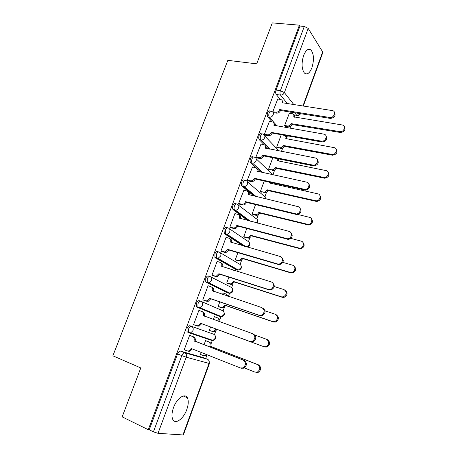 <?xml version="1.0" encoding="UTF-8"?>
<svg xmlns="http://www.w3.org/2000/svg" width="458" height="458" viewBox="0 0 458 458"><rect width="100%" height="100%" fill="white"/><g stroke="black" fill="none" stroke-linecap="round" stroke-linejoin="round"><path stroke-width="0.69" d="M186.778 409.572C188.507 404.569 188.707 400.658 187.379 397.825C184.998 392.666 176.777 398.317 173.473 407.735C171.739 412.715 171.51 416.625 172.792 419.465C175.277 424.904 183.612 418.789 186.778 409.572M311.904 67.761C314.217 60.015 313.925 54.113 311.028 50.059C308.417 48.136 305.955 49.911 303.654 55.389C301.335 63.164 301.599 69.061 304.438 73.085C307.123 75.095 309.614 73.32 311.904 67.761M211.001 343.969L212.392 340.185L211.459 340.363L213.067 340.414L190.734 332.851L189.051 332.811L188.484 332.325L188.576 328.987C189.417 327.052 190.379 326.165 191.461 326.331L213.697 334.248L189.967 325.77C188.879 325.604 187.917 326.485 187.076 328.415L186.99 331.752L188.982 332.783M200.673 301.221L199.299 300.746C198.245 300.511 197.301 301.347 196.476 303.248L196.413 306.683L198.417 307.661L197.913 307.215L197.976 303.774C198.806 301.868 199.745 301.032 200.799 301.267C202.384 302.034 202.9 303.419 202.344 305.423L199.94 307.719L198.417 307.661L220.149 316.621L221.615 316.684L223.888 314.526C224.397 312.637 223.888 311.32 222.365 310.581L201.125 301.404M209.741 276.42L208.516 276.025C207.491 275.727 206.569 276.517 205.756 278.384L205.728 281.928L206.163 282.334L207.669 282.826L207.228 282.426L207.262 278.876C208.075 277.004 208.997 276.214 210.022 276.512C211.607 277.233 212.134 278.584 211.585 280.559L209.025 282.895L207.669 282.826L228.742 293.16L230.048 293.229L232.475 291.036C232.979 289.17 232.464 287.887 230.929 287.183L210.714 276.861M218.701 251.929L217.619 251.608C216.628 251.247 215.729 251.992 214.922 253.829L214.922 257.488L216.8 258.301L216.428 257.94L216.434 254.287C217.235 252.444 218.134 251.7 219.124 252.06C220.722 252.742 221.248 254.053 220.716 255.999L217.979 258.375L216.8 258.301L237.238 269.968L238.366 270.048L240.96 267.815C241.452 265.978 240.937 264.724 239.402 264.06L220.143 252.661M227.552 227.746L226.613 227.494C225.651 227.071 224.769 227.769 223.979 229.578L224.317 233.649L225.828 234.067L225.491 229.996C226.281 228.181 227.162 227.483 228.124 227.907C229.721 228.542 230.26 229.824 229.733 231.742C229.143 233.128 228.17 233.929 226.819 234.147L225.828 234.067L244.492 246.295M236.305 203.867L235.498 203.667C234.565 203.186 233.706 203.839 232.922 205.619C232.383 207.256 232.406 208.55 232.985 209.501L234.496 209.884C233.918 208.94 233.901 207.646 234.439 206.003C235.217 204.216 236.076 203.564 237.009 204.045C238.612 204.64 239.156 205.888 238.635 207.783C238.005 209.232 236.975 210.045 235.532 210.211L234.742 210.136L249.364 220.985M244.95 180.28L244.274 180.126C243.37 179.588 242.528 180.194 241.761 181.952C241.211 183.647 241.24 184.975 241.858 185.948L243.37 186.303C242.757 185.33 242.729 183.996 243.278 182.301C244.051 180.544 244.887 179.931 245.791 180.469C247.4 181.03 247.944 182.244 247.434 184.11C246.759 185.633 245.66 186.446 244.137 186.555L243.547 186.486L255.575 196.499M253.503 156.98L252.948 156.871C252.066 156.275 251.247 156.842 250.492 158.571C249.931 160.317 249.971 161.691 250.618 162.682L252.135 163.002C251.494 162.006 251.448 160.632 252.014 158.88C252.77 157.151 253.589 156.584 254.465 157.18C256.079 157.701 256.629 158.88 256.131 160.724C255.404 162.321 254.242 163.14 252.633 163.174L262.463 172.592M261.965 133.971L261.518 133.885C260.665 133.238 259.863 133.765 259.119 135.465C258.547 137.268 258.598 138.682 259.28 139.696L260.797 139.982C260.121 138.969 260.07 137.555 260.642 135.745C261.386 134.039 262.188 133.513 263.041 134.165C264.65 134.646 265.211 135.797 264.718 137.612C263.94 139.289 262.709 140.108 261.026 140.068L269.716 149.136M270.363 111.214L269.962 111.151C269.138 110.487 268.365 110.985 267.644 112.634C267.06 114.489 267.123 115.937 267.827 116.973L269.344 117.231C268.646 116.189 268.588 114.74 269.167 112.886C269.888 111.231 270.661 110.733 271.485 111.397L271.594 111.437C273.151 111.918 273.689 113.029 273.208 114.781C272.378 116.515 271.096 117.334 269.344 117.231L277.17 126.059M205.682 358.505L206.77 355.54M214.407 334.666L215.615 331.38M219.8 319.947L221.059 316.495M223.08 310.976L224.351 307.501M228.485 296.2L229.63 293.08M231.651 287.561L232.99 283.903M237.536 271.485L238.097 269.939M240.118 264.421L241.526 260.585M248.494 241.543L249.959 237.53M256.772 218.93L258.301 214.75M264.953 196.574L266.545 192.228M273.042 174.469L274.697 169.958M278.55 159.424L278.733 158.92M281.481 151.421L282.752 147.945M286.565 137.526L286.931 136.524M289.954 128.269L290.716 126.185M294.488 115.88L294.803 115.027M182.891 435.094L209.043 363.406L209.443 363.469L183.372 434.98L158.016 433.314L153.419 431.842L149.234 429.781L177.561 353.908C178.414 351.944 179.399 351.011 180.521 351.114L203.489 357.629L207.749 359.341M122.154 416.86L148.278 429.707L299.412 25.167L272.292 22.9L256.686 63.845L227.838 60.353L112.88 355.809L140.801 367.946L122.154 416.86M149.234 429.781L148.278 429.707M291.775 113.613L290.538 112.09M280.222 99.392L276.22 94.463L280.525 95.092C279.855 93.999 279.804 92.533 280.382 90.684L304.301 26.415L308.2 28.413L322.661 51.909L322.775 52.67L303.276 106.153M304.301 26.415L299.967 26.049L299.412 25.167M277.725 99.02L272.802 111.746L273.769 112.691M289.347 113.223L284.653 125.503L285.552 126.368M269.407 121.416L264.409 134.291L265.411 135.173M281.269 134.704L276.666 147.236L277.588 148.049M260.991 144.07L255.925 157.105L256.955 157.924M272.808 157.729L268.583 169.22L269.533 169.975M252.484 166.998L247.331 180.189L248.396 180.95M264.237 181.03L260.407 191.45L261.386 192.154M243.879 190.207L238.641 203.547L239.734 204.251M255.564 204.617L252.14 213.943L253.142 214.584M235.549 210.211L234.553 209.953M235.177 213.697L234.931 213.514L229.842 227.191L230.969 227.826M246.788 228.49L243.77 236.694L244.807 237.278M226.395 237.479L226.092 237.278L220.939 251.121L222.096 251.694M237.902 252.656L235.309 259.715L236.374 260.236M232.097 269.756L231.651 269.659M217.55 261.564L217.138 261.335L211.928 275.344L213.113 275.853M228.908 277.124L226.75 282.998L227.844 283.462M223.733 293.24L223.098 292.937L222.542 294.431M208.739 286.004L208.081 285.683L202.802 299.87L204.022 300.305M219.8 301.891L218.082 306.562L219.21 306.957M215.489 317.096L214.373 316.661M215.5 317.062L214.39 316.615L213.325 319.512M200.1 310.856L198.886 310.387M200.112 310.822L198.909 310.335L193.562 324.693L194.793 325.14L193.568 324.682M210.583 326.972L209.317 330.401L210.451 330.813L209.323 330.395M206.695 341.038L205.579 340.575L204.01 344.845M190.831 335.783L189.623 335.29L184.213 349.826L185.141 350.101M218.781 316.135L196.917 307.129M227.494 292.742L206.163 282.334M236.11 269.619L215.3 257.843M243.043 245.877L224.317 233.649M247.898 220.601L233.231 209.747M254.098 196.15L242.036 186.137M260.98 172.271L250.738 162.808M268.228 148.844L266.31 146.892M264.192 144.728L259.331 139.753M276.672 147.213L279.655 147.779C281.309 147.865 282.512 147.092 283.273 145.467L331.844 154.392C336.098 155.228 338.433 148.237 334.111 147.636L285.786 138.591C286.244 136.868 285.695 135.774 284.137 135.31L284.034 135.196M275.676 125.801L274.886 124.914M264.421 134.268L267.495 134.829C269.201 134.898 270.449 134.085 271.239 132.396L321.373 141.138C325.77 141.957 328.226 134.692 323.76 134.114L273.884 125.263C274.365 123.477 273.81 122.355 272.207 121.891L267.827 116.973M201.211 352.46L200.449 354.532L201.348 354.79M210.016 339.819L210.886 339.676M219.044 316.169L219.737 315.911M227.872 292.731L228.439 292.439M236.517 269.556L237.004 269.264M299.967 26.049L276.065 90.077C275.487 91.915 275.539 93.375 276.22 94.463M272.802 111.735L275.785 112.216C277.525 112.307 278.808 111.494 279.62 109.777L280.405 110.71C279.592 112.428 278.315 113.241 276.575 113.143L273.586 112.657M282.26 100.76L283.17 103.096M334.426 112.262C335.989 115.685 334.638 117.735 330.378 118.422L280.485 110.498M279.701 109.559L329.697 117.466C333.934 118.319 336.687 111.426 332.451 110.601L282.237 102.724C282.701 101.063 282.202 99.987 280.743 99.483L277.542 98.997M284.658 125.486L287.55 125.979C289.238 126.087 290.475 125.315 291.254 123.66L339.767 131.612C343.861 132.482 346.488 125.847 342.389 125.005L293.744 116.859C294.185 115.256 293.698 114.208 292.273 113.704L289.181 113.2M293.744 114.929L294.603 117.219M344.296 126.597C345.784 129.923 344.485 131.887 340.391 132.488L291.981 124.524C291.202 126.179 289.966 126.946 288.282 126.837L287.55 125.979M285.374 126.339L288.282 126.837M292.055 124.313L291.334 123.448M271.325 132.179L272.052 133.278C271.262 134.967 270.02 135.774 268.314 135.705L265.211 135.139M273.855 123.116L274.829 125.658M325.93 135.705C327.659 139.152 326.377 141.259 322.083 142.032L272.132 133.06M272.207 121.891L269.212 121.381M255.936 157.077L259.211 157.724C260.842 157.712 262.022 156.905 262.76 155.285L263.602 156.115C262.863 157.724 261.684 158.537 260.058 158.542L256.738 157.884M265.337 145.724L266.39 148.489M317.302 159.43C319.232 162.762 318.092 164.943 313.885 165.962L263.682 155.892M262.84 155.067L313.146 165.126C317.468 165.63 319.524 158.605 315.247 157.976L265.434 148.066C265.926 146.251 265.365 145.094 263.756 144.602L260.785 144.03M284.137 135.31L281.241 134.789M285.735 136.478L286.656 138.969M336.201 149.165C337.861 152.508 336.624 154.523 332.497 155.216L284.017 146.279C283.267 147.905 282.065 148.673 280.411 148.587L279.557 147.762M284.097 146.068L283.347 145.255M268.594 169.191L271.771 169.844C273.352 169.849 274.491 169.076 275.195 167.519L324.024 177.469C328.203 177.996 330.149 171.235 326.016 170.588L277.663 160.781L277.817 158.737M278.224 158.817L278.619 160.97M327.997 171.985C329.84 175.219 328.741 177.303 324.699 178.236L275.968 168.281C275.269 169.832 274.13 170.605 272.556 170.599L271.474 169.798M254.316 165.04L254.734 165.126M276.048 168.069L275.275 167.307M247.349 180.154L250.829 180.881C252.375 180.801 253.492 179.994 254.179 178.454L255.043 179.221C254.362 180.755 253.245 181.568 251.705 181.643L248.156 180.899M256.709 168.601C257.751 169.237 258.135 170.233 257.848 171.595M308.555 183.44C310.684 186.658 309.694 188.902 305.578 190.173L255.129 178.998M254.259 178.231L304.816 189.4C309.035 189.606 310.724 182.811 306.631 182.135L256.886 171.149C257.385 169.305 256.829 168.12 255.226 167.582L252.261 166.952M238.658 203.507L242.339 204.314C243.799 204.171 244.853 203.363 245.488 201.898L246.387 202.608C245.751 204.073 244.704 204.875 243.244 205.018L239.465 204.182M247.955 191.747C249.129 192.406 249.541 193.488 249.198 194.982M299.669 207.737C302.011 210.835 301.175 213.147 297.156 214.67L246.473 202.384M245.574 201.675L296.366 213.96C300.459 213.897 301.822 207.319 297.906 206.598L248.23 194.507C248.74 192.641 248.19 191.421 246.587 190.843L243.627 190.15M229.864 227.139L233.74 228.021C235.114 227.826 236.105 227.025 236.7 225.628L237.622 226.275C237.032 227.672 236.047 228.468 234.673 228.668L230.655 227.74M239.087 215.168C240.398 215.85 240.851 217.006 240.444 218.649M290.641 232.338C293.212 235.315 292.536 237.685 288.614 239.465L237.708 226.046M236.786 225.399L287.79 238.824C291.746 238.509 292.828 232.143 289.072 231.376L239.471 218.145C239.986 216.25 239.448 215.002 237.851 214.384L234.891 213.623M260.419 191.415L263.797 192.154C265.296 192.085 266.373 191.312 267.025 189.83L316.106 200.81C320.182 201.045 321.779 194.507 317.818 193.82L269.522 183.011L269.751 182.261M270.592 182.45L270.489 183.229M319.667 195.068C321.716 198.194 320.76 200.341 316.804 201.52L267.827 190.539C267.174 192.016 266.098 192.789 264.604 192.852L263.293 192.085M267.907 190.328L267.106 189.618M252.152 213.903L255.724 214.71C257.144 214.584 258.157 213.812 258.764 212.403L308.079 224.414C312.035 224.38 313.318 218.06 309.528 217.332L295.719 213.949M311.217 218.42C313.472 221.426 312.665 223.641 308.806 225.061L259.589 213.056C258.982 214.464 257.974 215.231 256.56 215.357L255.026 214.63M252.89 214.521L255.856 215.277M259.669 212.838L258.844 212.18M243.788 236.649L247.555 237.525C248.889 237.341 249.839 236.574 250.406 235.235L299.944 248.293C303.763 248.018 304.77 241.893 301.135 241.131L290.87 238.389M302.641 242.047C305.108 244.933 304.461 247.211 300.694 248.883L251.259 235.83C250.692 237.17 249.742 237.931 248.413 238.114L246.656 237.439M244.509 237.198L247.515 238.028M251.339 235.612L250.486 235.011M220.962 251.064L225.021 252.014L227.884 249.415L228.84 250.005L225.989 252.593L221.701 251.579M230.099 238.876C231.559 239.563 232.051 240.805 231.576 242.608M281.481 257.247C284.281 260.087 283.765 262.526 279.941 264.564L278.315 264.495L228.84 250.005M227.884 249.415L277.462 263.923L279.088 263.991C282.895 263.459 283.731 257.281 280.124 256.463L230.609 242.07C231.13 240.152 230.597 238.87 229.006 238.212L226.052 237.381M235.332 259.657L239.271 260.596L242.03 258.106L290.114 272.373L291.683 272.453C295.358 271.96 296.131 266.024 292.639 265.216L282.838 262.377M293.933 265.961C296.629 268.714 296.137 271.056 292.467 272.974L290.899 272.899L242.912 258.65L240.158 261.129L238.189 260.516M235.996 260.121L239.082 261.049M242.912 258.65L242.03 258.106M211.951 275.281L216.187 276.294L218.878 273.729L219.863 274.25L217.184 276.809L212.558 275.67M220.962 262.846L221.025 262.886C222.611 263.579 223.143 264.896 222.611 266.837L222.599 266.854M272.172 282.483C275.212 285.174 274.869 287.67 271.13 289.977L269.252 289.931L219.863 274.25M218.878 273.729L268.365 289.427L270.249 289.473C273.907 288.746 274.531 282.741 271.056 281.876L221.632 266.293C222.164 264.346 221.638 263.029 220.046 262.331L217.103 261.426M226.773 282.935L230.884 283.937L233.471 281.475L281.481 296.847L283.302 296.899C286.994 294.551 287.24 292.118 284.034 289.599L274.239 286.531M234.937 270.678L231.668 269.619M285.099 290.172C288.025 292.782 287.698 295.181 284.115 297.356L282.294 297.305L234.381 281.962L231.8 284.412L229.624 283.857M227.305 283.29L230.54 284.332M234.381 281.962L233.471 281.475M202.831 299.795L205.762 300.809L207.234 300.872L209.758 298.341L210.777 298.799L208.258 301.324L206.787 301.261L202.94 299.927M211.556 287.023L211.991 287.235C213.577 287.973 214.098 289.324 213.554 291.294L213.514 291.403M262.789 308.062C266.012 310.621 265.812 313.175 262.188 315.711L260.07 315.694L210.777 298.799M209.758 298.341L259.148 315.264L261.272 315.281C264.907 312.734 265.108 310.18 261.879 307.61L212.546 290.813C213.09 288.843 212.569 287.487 210.983 286.748L208.046 285.775M218.111 306.494L222.388 307.547L224.815 305.125L272.745 321.619L274.794 321.642C278.287 319.215 278.464 316.759 275.332 314.28L265.067 310.822M227.649 296.143L225.914 293.973L223.063 293.017M226.475 294.242L228.548 296.44M276.163 314.698C279.294 317.171 279.117 319.615 275.636 322.037L273.586 322.014L225.754 305.543L223.327 307.959L220.962 307.484M218.163 306.597L221.907 307.896M225.754 305.543L224.815 305.125M200.524 323.256L201.486 323.892L199.207 326.136L197.581 326.085L196.522 325.701L198.154 325.747L200.524 323.256L249.816 341.439L252.152 341.422C255.598 338.805 255.741 336.224 252.581 333.687L203.352 315.636C203.902 313.638 203.386 312.247 201.806 311.463L198.875 310.415M202.001 311.543L202.848 311.887C204.428 312.665 204.938 314.056 204.388 316.049L204.314 316.26M253.52 334.065C256.68 336.596 256.537 339.172 253.102 341.777L250.766 341.794L201.577 323.651M193.591 324.613L196.522 325.701M209.346 330.327L212.191 331.386L213.772 331.437L216.056 329.05L263.894 346.7L266.155 346.695C269.47 344.193 269.59 341.72 266.516 339.269L254.974 335.101M218.815 321.493C219.199 319.667 218.661 318.407 217.206 317.715L214.361 316.696M217.395 317.789L218.163 318.104C219.605 318.785 220.143 320.033 219.777 321.842M267.38 339.618C270.449 342.063 270.329 344.53 267.025 347.021L264.77 347.027L217.023 329.411L214.745 331.787L212.191 331.386M217.023 329.411L216.056 329.05M184.242 349.74L187.162 350.908L188.942 350.937L191.181 348.486L240.358 367.951L242.895 367.906C246.164 365.226 246.255 362.621 243.158 360.097L194.037 340.775C194.598 338.743 194.095 337.317 192.515 336.487L193.591 336.842C195.165 337.666 195.669 339.092 195.108 341.118L244.137 360.4C247.228 362.919 247.143 365.513 243.874 368.186L241.343 368.232M192.228 348.904L190.036 351.252L188.255 351.223M189.612 335.313L193.591 336.842M189.595 335.365L192.515 336.487M193.946 341.015L195.022 341.359M205.568 340.603L209.38 342.063C210.909 342.865 211.413 344.233 210.886 346.179L209.901 345.864C210.428 343.912 209.924 342.538 208.39 341.737L205.55 340.649M200.478 354.446L203.318 355.574L205.041 355.608L206.512 354.561M244.377 367.929L254.94 372.096L257.39 372.056C260.533 369.497 260.602 367.001 257.591 364.574L209.816 346.093M210.8 346.414L258.484 364.849C261.489 367.276 261.421 369.761 258.289 372.314L255.845 372.354M207.445 354.927L206.043 355.9L204.32 355.866M189.967 325.77L191.461 326.331C193.041 327.144 193.551 328.569 192.984 330.602L190.734 332.851L186.99 331.752M180.521 351.114L184.734 352.809L207.543 359.249C209.071 360.074 209.569 361.459 209.043 363.406L186.246 357.206L158.016 433.314M293.681 114.792L296.715 115.279L294.689 112.754M287.464 103.748L280.525 95.092C282.283 95.161 283.571 94.337 284.389 92.613L293.916 104.727M302.898 106.096L322.661 51.909M308.2 28.413L284.389 92.613L280.382 90.684L276.065 90.077M211.459 340.363L189.234 332.869M218.712 316.112L220.149 316.621L221.1 316.472M227.3 292.679L229.034 293.235M235.79 269.522L237.708 270.06M229.412 228.777L247.772 241.206C249.312 241.83 249.833 243.049 249.347 244.87L247.08 247.028M238.515 205.195L256.045 218.609C257.591 219.193 258.117 220.384 257.642 222.182L257.19 223.029M247.463 181.9L264.232 196.27C265.491 196.659 266.087 197.57 266.018 198.995M256.257 158.88L272.315 174.183L273.644 175.008M264.901 136.123L278.974 150.934M287.109 136.461L286.21 136.272L285.494 135.459M286.204 136.266L288.134 135.934M214.974 335.325C216.365 337.804 215.729 339.498 213.067 340.414L215.203 338.296C215.718 336.378 215.22 335.027 213.697 334.248M298.072 115.164L296.715 115.279C298.078 115.405 299.2 114.843 300.076 113.607M177.561 353.908L181.786 355.62C182.633 353.65 183.618 352.712 184.734 352.809C186.314 353.673 186.818 355.139 186.246 357.206L181.786 355.62L153.419 431.842M279.62 109.777L280.405 110.71M275.785 112.216L276.575 113.143M329.697 117.466L330.378 118.422M291.981 124.524L291.254 123.66M340.391 132.488L339.767 131.612M271.239 132.396L272.052 133.278M267.392 134.812L268.216 135.688M321.258 141.121L321.968 142.014M262.76 155.285L263.602 156.115M258.902 157.678L259.749 158.497M265.434 148.066L265.72 148.358M312.717 165.069L313.455 165.905M284.017 146.279L283.273 145.467M332.388 155.199L331.735 154.375M278.023 160.85L277.743 160.563M275.968 168.281L275.195 167.519M324.287 178.179L323.611 177.412M254.179 178.454L255.043 179.221M250.308 180.818L251.19 181.58M256.886 171.149L257.23 171.464M304.072 189.32L304.833 190.087M245.488 201.898L246.387 202.608M241.618 204.239L242.522 204.944M248.23 194.507L248.654 194.85M295.313 213.875L296.108 214.579M236.7 225.628L237.622 226.275M232.813 227.947L233.752 228.588M239.471 218.145L240.009 218.535M286.445 238.738L287.269 239.379M269.939 183.103L269.602 182.799M267.827 190.539L267.025 189.83M316.089 201.434L315.385 200.724M259.589 213.056L258.764 212.403M307.793 224.97L307.06 224.323M251.259 235.83L250.406 235.235M299.395 248.791L298.639 248.202M227.798 249.65L228.754 250.234M223.91 251.94L224.872 252.518M230.609 242.07L231.324 242.534M277.462 263.923L278.315 264.495M242.826 258.873L241.95 258.335M290.899 272.899L290.114 272.373M218.792 273.964L219.777 274.485M214.894 276.226L215.884 276.741M221.632 266.293L222.611 266.837M268.365 289.427L269.252 289.931M234.296 282.185L233.391 281.704M282.294 297.305L281.481 296.847M209.672 298.576L210.691 299.034M205.762 300.809L206.787 301.261M212.546 290.813L213.554 291.294M259.148 315.264L260.07 315.694M225.668 305.772L224.735 305.354M273.586 322.014L272.745 321.619M200.438 323.503L201.486 323.892M203.352 315.636L204.388 316.049M249.816 341.439L250.766 341.794M216.937 329.64L215.97 329.285M264.77 347.027L263.894 346.7M191.089 348.733L192.171 349.053M194.037 340.775L195.108 341.118M243.158 360.097L244.137 360.4M210.886 346.179L209.901 345.864M209.38 342.063L208.39 341.737M258.484 364.849L257.591 364.574M183.28 396.004L187.379 397.825M307.553 49.704L311.028 50.059M286.21 136.272L288.821 136.06M259.28 139.696L261.026 140.068L269.888 149.171M250.618 162.682L252.633 163.174L262.875 172.683M241.858 185.948L244.137 186.555L256.257 196.665M232.985 209.501L235.532 210.211L250.377 221.248M224.008 233.345L226.819 234.147L245.952 246.707M214.922 257.488L217.979 258.375L238.366 270.048C241.097 269.544 241.95 268.01 240.931 265.445M205.728 281.928L209.025 282.895L230.048 293.229C232.744 292.593 233.528 291.013 232.389 288.483M196.413 306.683L199.94 307.719L221.615 316.684C224.288 315.911 224.998 314.274 223.739 311.772M266.253 199.047L265.909 197.839M257.631 223.149L257.688 220.132M247.309 247.097C249.587 246.358 250.268 244.881 249.364 242.666M293.71 114.849L296.773 115.342C298.49 115.771 299.744 115.216 300.528 113.681M209.443 363.469L208.716 360.206M267.495 134.829L268.314 135.705M321.373 141.138L322.083 142.032M259.211 157.724L260.058 158.542M313.146 165.126L313.885 165.962M280.411 148.587L279.655 147.779M332.497 155.216L331.844 154.392M272.556 170.599L271.771 169.844M324.699 178.236L324.024 177.469M250.829 180.881L251.705 181.643M304.816 189.4L305.578 190.173M242.339 204.314L243.244 205.018M296.366 213.96L297.156 214.67M233.74 228.021L234.673 228.668M287.79 238.824L288.614 239.465M264.604 192.852L263.797 192.154M316.804 201.52L316.106 200.81M256.56 215.357L255.724 214.71M308.806 225.061L308.079 224.414M248.413 238.114L247.555 237.525M300.694 248.883L299.944 248.293M225.021 252.014L225.989 252.593M279.088 263.991L279.941 264.564M240.158 261.129L239.271 260.596M292.467 272.974L291.683 272.453M216.187 276.294L217.184 276.809M270.249 289.473L271.13 289.977M231.8 284.412L230.884 283.937M284.115 297.356L283.302 296.899M207.234 300.872L208.258 301.324M261.272 315.281L262.188 315.711M223.327 307.959L222.388 307.547M275.636 322.037L274.794 321.642M198.154 325.747L199.207 326.136M252.152 341.422L253.102 341.777M214.745 331.787L213.772 331.437M267.025 347.021L266.155 346.695M188.942 350.937L190.036 351.252M242.895 367.906L243.874 368.186M206.043 355.9L205.041 355.608M258.289 372.314L257.39 372.056"/></g></svg>

